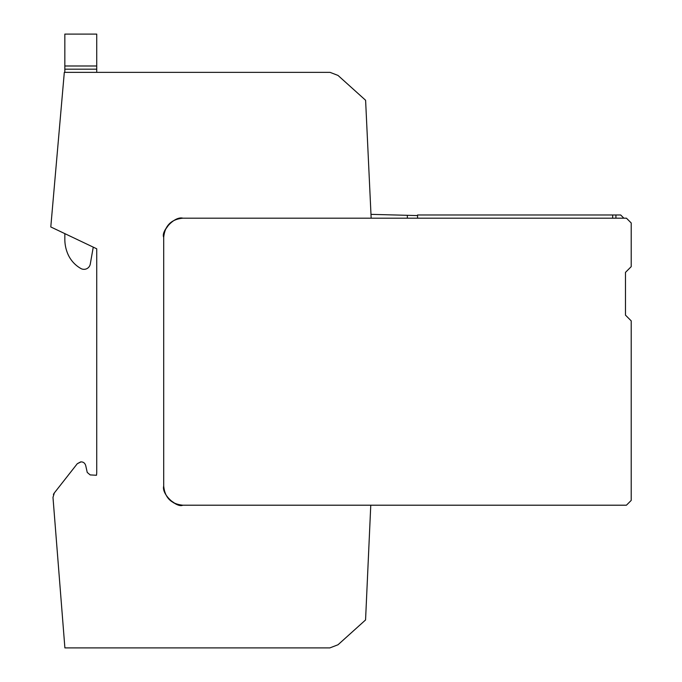 <?xml version="1.0" encoding="UTF-8"?>
<svg xmlns="http://www.w3.org/2000/svg" width="682" height="682" viewBox="0 0 682 682"><rect width="100%" height="100%" fill="white"/><g stroke="black" fill="none" stroke-linecap="round" stroke-linejoin="round"><path stroke-width="1.02" d="M53.051 498.286L52.983 497.4L53.051 498.286A6.377 6.377 0 0 0 53.06 498.372L64.892 647.9L329.866 647.9L338.016 644.763L365.561 619.955L370.769 505.2L182.836 505.2L626.426 505.2L631.208 500.418L631.208 320.872L625.471 315.127L625.471 272.391L631.208 266.653L631.208 222.963L626.426 218.18L182.836 218.18C174.473 215.853 160.756 231.496 163.706 237.31L163.706 486.061C161.378 494.433 177.022 508.15 182.836 505.2C171.216 504.066 164.839 497.69 163.706 486.061L163.706 237.31C164.839 225.691 171.216 219.314 182.836 218.18L371.161 218.18L365.603 100.271L338.016 75.429L330.079 72.369L64.313 72.369L50.792 226.953L96.725 248.794L96.725 472.2A19.139 19.139 0 0 1 96.477 475.26L90.186 474.919L87.236 472.43L85.727 465.618L87.236 472.43L90.186 474.919L87.236 472.43M173.688 502.873L169.085 499.369L175.274 503.64M407.35 218.18L407.35 215.307L370.982 214.353M417.555 215.572L407.35 215.307M367.513 576.912L368.698 550.945L367.513 576.912M80.664 461.893L77.296 463.7L81.056 461.876C83.443 461.919 84.994 463.172 85.727 465.618M81.056 461.876L77.296 463.7L54.321 492.958A6.377 6.377 0 0 0 53.409 494.544M96.477 475.26L90.186 474.919M77.296 463.7L54.321 492.958L52.983 497.4M417.555 218.18L417.555 214.983L612.666 214.983L612.666 218.18L612.666 214.983L620.68 214.983L623.868 218.18M64.833 65.992L64.833 72.369L96.725 72.369L96.725 34.1L64.833 34.1L64.833 65.992L96.725 65.992M64.833 233.628L64.833 239.305A37.314 37.314 0 0 0 67.714 253.678A30.571 30.571 0 0 0 80.851 268.503A6.377 6.377 0 0 0 90.28 264.062L93.255 247.148M165.266 229.749L169.861 223.253M621.958 505.2L370.769 505.2M612.666 218.18L612.666 214.983M615.914 218.18L615.914 214.983M64.833 69.18L96.725 69.18"/></g></svg>
